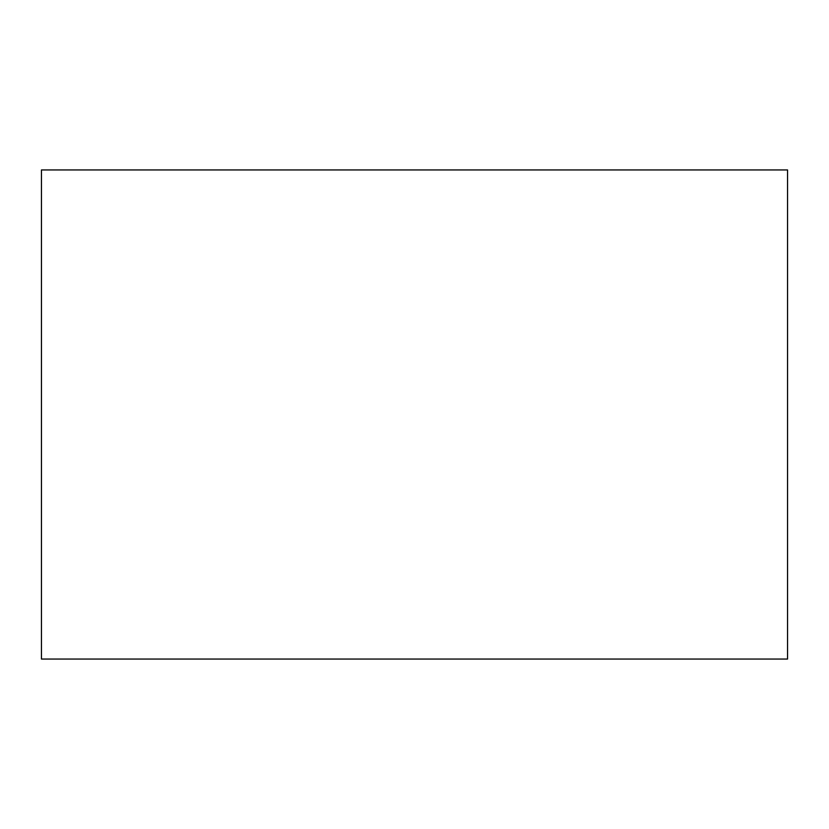 <?xml version="1.0" encoding="UTF-8"?>
<svg xmlns="http://www.w3.org/2000/svg" width="829" height="829" viewBox="0 0 829 829"><rect width="100%" height="100%" fill="white"/><g stroke="black" fill="none" stroke-linecap="round" stroke-linejoin="round"><path stroke-width="1.24" d="M787.55 659.055L787.55 169.945L41.45 169.945L41.45 659.055L787.55 659.055"/></g></svg>
